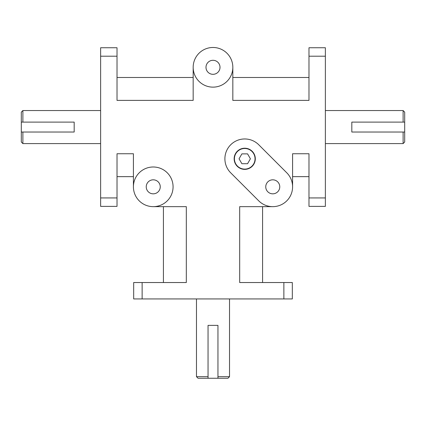 <?xml version="1.0" encoding="UTF-8"?>
<svg xmlns="http://www.w3.org/2000/svg" width="426" height="426" viewBox="0 0 426 426"><rect width="100%" height="100%" fill="white"/><g stroke="black" fill="none" stroke-linecap="round" stroke-linejoin="round"><path stroke-width="0.64" d="M133.673 298.935L142.135 298.935L142.135 282.539L133.673 282.539L133.673 298.935M283.865 298.935L292.327 298.935L292.327 282.539L283.865 282.539L283.865 298.935L142.135 298.935M325.373 206.392L325.373 197.93L308.983 197.93L308.983 206.392L325.373 206.392M308.983 47.744L325.373 47.744L308.983 47.744L308.983 56.2L325.373 56.2L325.373 47.744M100.627 47.744L117.017 47.744L100.627 47.744L100.627 56.2L117.017 56.2L117.017 47.744M100.627 197.93L100.627 206.392L117.017 206.392L117.017 197.93L100.627 197.93L100.627 56.2M117.017 206.392L100.627 206.392M142.135 282.539L186.322 282.539L186.322 206.653L153.243 206.653M272.757 206.653L239.678 206.653L239.678 282.539L283.865 282.539M308.983 197.93L308.983 153.743L292.587 153.743L292.587 186.822A19.83 19.83 0 0 1 258.736 200.848L230.706 172.818A19.83 19.83 0 0 1 230.706 144.771A19.83 19.83 0 0 1 258.752 144.771L286.778 172.802A19.83 19.83 0 0 1 292.587 186.822M232.83 67.308A19.83 19.83 0 0 1 203.085 84.481A19.83 19.83 0 0 1 203.085 50.135A19.83 19.83 0 0 1 232.83 67.308L232.83 100.387L308.983 100.387L308.983 56.2M325.373 56.2L325.373 197.93M117.017 56.2L117.017 100.387L193.17 100.387L193.17 67.308M133.413 186.822L133.413 153.743L117.017 153.743L117.017 197.93M241.888 163.712L239.05 158.797L241.888 153.877L247.57 153.877L250.408 158.797L247.57 163.712L241.888 163.712M255.307 158.797A10.575 10.575 0 0 1 244.732 169.372A10.575 10.575 0 0 1 234.151 158.797A10.575 10.575 0 0 1 244.732 148.216A10.575 10.575 0 0 1 255.307 158.797M234.417 158.797A10.315 10.315 0 0 0 249.886 167.727A10.315 10.315 0 0 0 249.886 149.867A10.315 10.315 0 0 0 234.417 158.797M404.7 132.023L403.113 132.023L403.113 143.594L404.7 142.007L404.7 112.129L403.113 110.542L403.113 122.108L404.7 122.108M325.373 110.542L403.113 110.542M403.113 132.023L351.817 132.023L351.817 122.108L403.113 122.108M208.042 378.256L208.042 376.675L196.477 376.675L198.058 378.256L227.942 378.256L229.523 376.675L217.958 376.675L217.958 378.256M229.523 298.935L229.523 376.675M208.042 376.675L208.042 325.373L217.958 325.373L217.958 376.675M21.3 122.108L22.887 122.108L22.887 110.542L21.3 112.129L21.3 142.007L22.887 143.594L22.887 132.023L21.3 132.023M100.627 143.594L22.887 143.594M22.887 122.108L74.183 122.108L74.183 132.023L22.887 132.023M117.017 176.641L133.413 176.641M292.587 176.641L308.983 176.641M308.983 77.489L232.83 77.489M193.17 77.489L117.017 77.489M163.424 206.653L163.424 282.539M262.576 282.539L262.576 206.653M160.251 186.822A7.008 7.008 0 0 1 149.739 192.893A7.008 7.008 0 0 1 149.739 180.757A7.008 7.008 0 0 1 160.251 186.822M279.765 186.822A7.008 7.008 0 0 1 269.253 192.893A7.008 7.008 0 0 1 269.253 180.757A7.008 7.008 0 0 1 279.765 186.822M220.008 67.308A7.008 7.008 0 0 1 209.496 73.379A7.008 7.008 0 0 1 209.496 61.237A7.008 7.008 0 0 1 220.008 67.308M173.073 186.822A19.83 19.83 0 0 1 143.328 203.995A19.83 19.83 0 0 1 143.328 169.649A19.83 19.83 0 0 1 173.073 186.822M325.373 143.594L403.113 143.594M196.477 298.935L196.477 376.675M100.627 110.542L22.887 110.542"/></g></svg>
